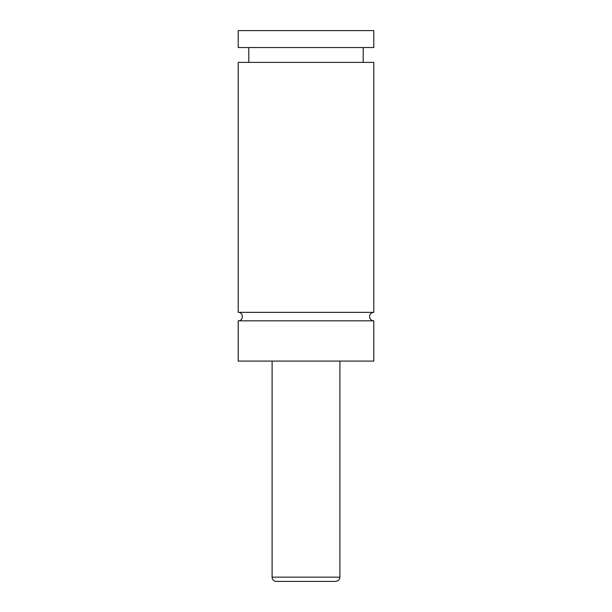 <?xml version="1.0" encoding="UTF-8"?>
<svg xmlns="http://www.w3.org/2000/svg" width="612" height="612" viewBox="0 0 612 612"><rect width="100%" height="100%" fill="white"/><g stroke="black" fill="none" stroke-linecap="round" stroke-linejoin="round"><path stroke-width="0.92" d="M238.206 320.826C243.675 321.093 243.675 312.089 238.206 312.357L373.794 312.357A4.238 4.238 0 0 0 369.556 316.595A4.238 4.238 0 0 0 373.794 320.826L373.794 361.08L238.206 361.08L238.206 320.826L373.794 320.826M335.659 581.4L276.341 581.4A4.238 4.238 0 0 1 272.103 577.162L339.897 577.162L339.522 578.906C339.476 578.853 339.232 580.811 335.659 581.4M339.897 361.08L339.897 577.162M238.206 312.357L238.206 62.378L373.794 62.378L373.794 312.357M238.206 30.6L373.794 30.6L373.794 47.545L238.206 47.545L238.206 30.6M272.103 577.162L272.103 361.08M363.199 62.378L363.199 47.545M248.801 62.378L248.801 47.545"/></g></svg>
